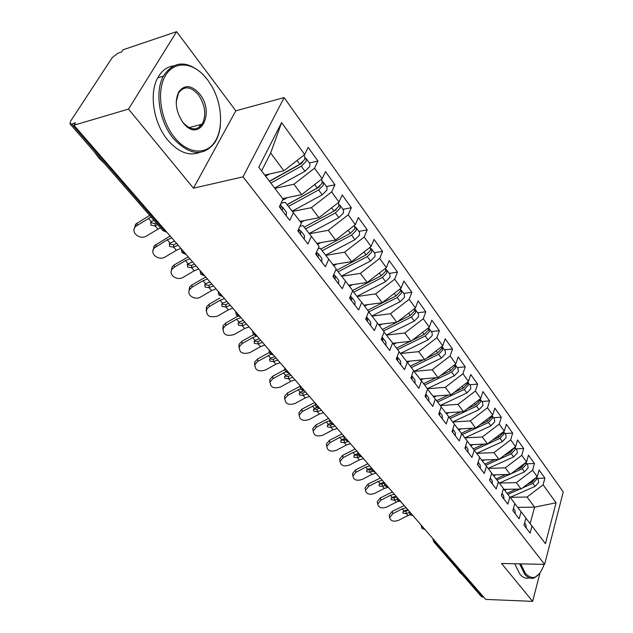 <?xml version="1.0" encoding="UTF-8"?>
<svg xmlns="http://www.w3.org/2000/svg" width="633" height="633" viewBox="0 0 633 633"><rect width="100%" height="100%" fill="white"/><g stroke="black" fill="none" stroke-linecap="round" stroke-linejoin="round"><path stroke-width="0.95" d="M176.615 31.65L128.523 109.09L193.461 188.191L235.8 110.815L176.615 31.65L123.024 49.801L121.615 51.969L117.849 53.243L112.199 57.682L70.445 121.425L69.962 123.831L71.664 123.949L75.493 122.81L73.926 125.215L485.693 599.411L532.638 601.35L539.957 573.063M235.8 110.815L284.146 97.593L563.251 491.952L544.617 564.375L243.025 176.844L284.146 97.593M304.687 154.563L281.614 122.596L258.77 167.231L283.046 199.11L279.319 206.793L289.756 220.379L293.403 212.712L301.395 223.204L297.819 230.863L307.891 243.974L311.389 236.323L319.103 246.451L315.669 254.094L325.402 266.746L328.749 259.126L336.202 268.906L332.911 276.518L342.303 288.743L345.523 281.147L352.723 290.602L349.566 298.19L358.65 310.004L361.736 302.439L368.699 311.578L365.66 319.135L374.451 330.561L377.41 323.028L384.152 331.874L381.232 339.391L389.738 350.453L392.587 342.951L399.106 351.521L396.305 358.998L404.534 369.704L407.28 362.242L413.594 370.542L410.896 377.988L418.872 388.353L421.507 380.931L427.631 388.971L425.036 396.377L432.758 406.426L435.298 399.043L441.233 406.837L438.74 414.204L446.225 423.952L448.67 416.601L454.431 424.165L452.025 431.492L459.289 440.948L461.647 433.637L467.233 440.972L464.915 448.259L471.965 457.437L474.236 450.174L479.664 457.295L477.424 464.543L484.277 473.444L486.46 466.228L491.73 473.144L489.578 480.344L496.225 489L498.337 481.824L503.457 488.541L501.376 495.702L507.84 504.113L509.881 496.976L514.851 503.512L512.849 510.625L519.131 518.799L521.094 511.709L525.936 518.063L523.997 525.137L530.114 533.081L532.005 526.039L545.44 543.676L556.059 502.784L543.106 484.831L544.902 478.144L539.087 470.01L537.251 476.72L532.582 470.264L534.45 463.53L528.468 455.182L526.569 461.932L521.774 455.293L523.705 448.52L517.565 439.935L515.594 446.724L510.665 439.895L512.667 433.099L506.345 424.268L504.303 431.089L499.239 424.07L501.312 417.234L494.816 408.15L492.696 415.011L487.481 407.787L489.633 400.911L482.947 391.566L480.756 398.458L475.391 391.028L477.614 384.12L470.73 374.499L468.46 381.422L462.929 373.771L465.239 366.831L458.15 356.925L455.792 363.88L450.103 355.999L452.5 349.028L445.189 338.821L442.744 345.808L436.881 337.682L439.365 330.679L431.833 320.156L429.293 327.174L423.248 318.795L425.827 311.76L418.065 300.912L415.422 307.962L409.179 299.314L411.869 292.256L403.854 281.06L401.116 288.134L394.668 279.208L397.461 272.127L389.192 260.574L386.336 267.672L379.689 258.454L382.585 251.348L374.048 239.416L371.08 246.53L364.204 237.011L367.227 229.882L358.397 217.554L355.311 224.691L348.205 214.848L351.347 207.703L342.224 194.956L339.011 202.109L331.66 191.926L334.936 184.765L325.497 171.575L322.15 178.743L314.538 168.204L317.948 161.035L308.176 147.378L304.687 154.563L283.877 170.768L270.663 153.044L261.571 170.91M274.872 188.373L293.926 184.243L301.68 194.648L282.682 198.627M314.538 168.204L293.926 184.243M322.15 178.743L301.68 194.648M292.422 211.462L311.381 207.671L318.882 217.728L299.995 221.36M331.66 191.926L311.381 207.671M339.011 202.109L318.882 217.728M293.403 212.712L285.198 202.291L281.092 203.138M309.379 233.775L328.258 230.309L335.506 240.034L316.737 243.349M348.205 214.848L328.258 230.309M355.311 224.691L335.506 240.034M311.389 236.323L303.009 225.68L299.971 226.25M325.797 255.368L344.574 252.203L351.584 261.611L332.942 264.626M364.204 237.011L344.574 252.203M371.08 246.53L351.584 261.611M328.749 259.126L320.219 248.271L318.122 248.634M341.685 276.257L360.367 273.385L367.148 282.492L348.625 285.222M379.689 258.454L360.367 273.385M386.336 267.672L367.148 282.492M345.523 281.147L336.851 270.109L335.593 270.307M357.067 296.489L375.646 293.894L382.221 302.709L363.817 305.177M394.668 279.208L375.646 293.894M401.116 288.134L382.221 302.709M361.736 302.439L352.937 291.227L352.431 291.299M371.982 316.096L390.45 313.746L396.812 322.292L378.542 324.507M409.179 299.314L390.45 313.746M415.422 307.962L396.812 322.292M377.41 323.028L368.612 311.8M386.431 335.094L404.788 332.99L410.959 341.274L392.816 343.252M423.248 318.795L404.788 332.99M429.293 327.174L410.959 341.274M392.587 342.951L384.073 332.08M400.452 353.523L418.698 351.647L424.68 359.679L406.647 361.435M436.881 337.682L418.698 351.647M442.744 345.808L424.68 359.679M407.28 362.242L399.035 351.711M414.053 371.397L432.181 369.743L437.989 377.537L420.067 379.088M450.103 355.999L432.181 369.743M455.792 363.88L437.989 377.537M421.507 380.931L413.523 370.724M427.449 388.741L445.276 387.309L450.91 394.865L433.091 396.218M462.929 373.771L445.276 387.309M468.46 381.422L450.91 394.865M435.298 399.043L427.568 389.145M440.291 405.595L457.975 404.352L463.451 411.695L445.751 412.858M475.391 391.028L457.975 404.352M480.756 398.458L463.451 411.695M448.67 416.601L441.177 407.003M452.753 421.966L470.319 420.913L475.636 428.05L458.047 429.032M487.481 407.787L470.319 420.913M492.696 415.011L475.636 428.05M461.647 433.637L454.375 424.324M462.343 434.555L488.447 422.488L492.284 418.397L491.983 415.557L494.373 418.864L494.729 421.776L490.907 425.859L464.859 437.862L482.314 436.999L487.481 443.931L470.002 444.746M499.239 424.07L482.314 436.999M504.303 431.089L487.481 443.931M474.236 450.174L467.186 441.13M474.204 450.134L500.03 438.345L503.797 434.301L503.591 431.635L505.799 434.681L506.178 437.577L502.42 441.62L476.657 453.355L493.969 452.635L498.994 459.384L481.634 460.033M510.665 439.895L493.969 452.635M515.594 446.724L498.994 459.384M486.46 466.228L479.616 457.445M488.154 468.404L505.3 467.842L510.19 474.402L492.941 474.9M521.774 455.293L505.3 467.842M526.569 461.932L510.19 474.402M498.337 481.824L491.683 473.286M499.35 483.05L516.33 482.639L521.086 489.024L503.955 489.372M532.582 470.264L516.33 482.639M537.251 476.72L521.086 489.024M509.881 496.976L503.417 488.684M436.2 542.418L435.377 542.41L482.963 597.156L483.762 597.188M482.963 597.156L481.222 596.397L433.613 541.69L435.377 542.41L434.539 540.495M510.245 497.309L527.06 497.04L534.608 507.168L517.699 507.342M543.106 484.831L527.06 497.04M556.059 502.784L534.608 507.168L530.145 523.649M521.094 511.709L514.811 503.646M128.523 109.09L73.926 125.215M544.617 564.375L501.55 563.481L532.638 601.35M193.461 188.191L243.025 176.844M264.76 175.096L283.877 170.768M281.614 122.596L270.663 153.044M532.005 526.039L525.896 518.19M544.902 478.144L537.362 478.342M421.72 528.009L424.49 528.935M534.45 463.53L526.854 463.799M523.705 448.52L516.045 448.852M512.667 433.099L504.952 433.494M501.312 417.234L493.534 417.709M489.633 400.911L481.8 401.464M477.614 384.12L469.718 384.761M465.239 366.831L457.287 367.559M452.5 349.028L444.477 349.843M439.365 330.679L431.287 331.597M425.827 311.76L417.693 312.781M411.869 292.256L403.672 293.388M397.461 272.127L389.208 273.377M382.585 251.348L374.277 252.717M367.227 229.882L358.856 231.385M351.347 207.703L342.92 209.341M334.936 184.765L326.446 186.553M317.948 161.035L309.41 162.982M409.749 514.249L412.526 515.151M397.453 500.117L400.238 500.996M384.817 485.598L387.61 486.453M371.824 470.675L374.625 471.506M358.468 455.325L361.277 456.132M344.732 439.539L347.541 440.315M330.592 423.295L333.409 424.039M316.033 406.568L318.85 407.272M301.039 389.335L303.864 390.007M285.594 371.587L288.411 372.22M269.666 353.285L272.483 353.879M253.24 334.406L256.056 334.96M252.535 330.901L253.358 334.564L256.492 335.996M236.283 314.933L239.1 315.432M218.789 294.82L221.597 295.271M218.053 291.196L218.899 294.97L222.183 296.45M200.708 274.049L203.51 274.445M199.965 270.362L200.827 274.208L204.182 275.695M182.027 252.583L184.82 252.923M181.267 248.824L182.138 252.733L185.588 254.252M199.403 127.209L200.977 124.432M526.268 528.08L525.833 524.535L524.607 522.929M389.493 516.773L389.145 515.254L392.238 511.353L404.186 505.545M406.125 507.777L402.169 508.892L392.784 513.68L389.675 517.58C390.569 521.117 393.552 522.019 398.632 520.279L407.969 515.539L406.228 513.553L403.134 513.221L402.833 512.413L404.091 510.807L407.866 509.787M403.308 511.377L405.666 511.235L408.238 510.214M410.16 514.708L407.969 515.539M405.84 511.147L406.228 513.553M406.41 513.466L409.068 512.58M527.265 484.316L532.06 482.204L535.755 477.86M522.51 487.94L532.899 483.359L536.499 479.442L536.475 477.314M536.57 477.242L538.256 479.577L538.691 482.465L535.107 486.373L510.158 497.348M507.872 494.397L520.002 489.048M506.986 493.273L516.393 489.119M506.898 489.317L504.675 490.298M515.286 513.798L514.874 510.238L513.474 508.41M513.213 509.328L512.944 510.744M377.6 503.441L377.228 501.779L380.33 497.894L392.389 491.968M394.319 494.191L390.332 495.338L380.852 500.212L377.743 504.105C378.605 507.801 381.644 508.758 386.858 506.986L396.29 502.159L394.501 500.117L391.352 499.769L391.044 498.907L392.128 497.403L396.116 496.248M391.495 497.918L393.955 497.799L396.551 496.755M398.822 501.233L396.29 502.159M394.137 497.712L394.501 500.117M394.691 500.03L396.962 499.208M503.995 499.105L503.607 495.536L502.024 493.471M501.858 494.056L501.581 495.971M365.399 489.768L365.004 487.94L368.105 484.071L380.291 478.034M382.213 480.241L378.194 481.436L368.612 486.397L365.502 490.266C366.317 494.128 369.411 495.156 374.776 493.352L384.302 488.431L382.474 486.334L379.27 485.97L378.953 485.044L380.211 483.454L384.049 482.354M379.373 484.103L381.936 484.016L384.089 483.106M388.306 487.26L384.302 488.431M382.118 483.929L382.474 486.334M382.656 486.247L384.722 485.464M492.379 484L492.023 480.415L490.251 478.105M490.132 478.477L489.902 480.771M352.874 475.731L352.462 473.729L355.564 469.892L367.868 463.728M369.783 465.928L365.724 467.154L356.047 472.218L352.937 476.056C353.705 480.099 356.846 481.199 362.377 479.355L371.998 474.339L370.123 472.186L366.863 471.807L366.539 470.81L367.623 469.322L371.096 468.159M366.934 469.915L369.609 469.868L371.167 469.164M376.042 473.128L371.998 474.339M369.791 469.781L370.123 472.186M370.305 472.099L372.41 471.284M480.431 468.452L480.099 464.859L478.121 462.28M478.057 462.501L477.875 465.128M340.024 461.33L339.589 459.123L342.682 455.333L355.113 449.034M357.012 451.226L352.921 452.492L343.149 457.659L340.048 461.449C340.744 465.682 343.948 466.861 349.638 464.986L359.37 459.875L357.439 457.667L354.132 457.263L353.792 456.187L354.868 454.723L357.772 453.632M354.156 455.349L358.136 454.779M363.437 458.624L359.37 459.875M357.131 455.254L357.439 457.667M357.629 457.572L360.248 456.615M516.014 469.971L521.378 467.573L525.161 463M511.045 473.753L522.241 468.76L525.896 464.804L525.817 462.501M525.881 462.454L527.732 465.018L528.144 467.906L524.504 471.862L499.295 483.074M496.952 480.043L509.549 474.426M496.05 478.88L505.799 474.528M495.94 474.821L493.669 475.834M504.414 455.246L510.396 452.548L514.265 447.737M499.223 459.21L511.29 453.766L515.001 449.762L514.866 447.278M514.89 447.254L516.916 450.055L517.311 452.951L513.616 456.947L488.13 468.42M485.733 465.295L498.82 459.384M484.807 464.108L494.927 459.534M484.68 459.922L482.362 460.966M492.458 440.133L499.113 437.094L502.887 433.043L503.061 432.038M473.255 448.916L483.762 444.105M473.112 444.603L470.738 445.687M480.123 424.616L487.505 421.206L491.343 417.107L491.532 415.897M461.37 433.288L472.313 428.232M461.212 428.85L458.79 429.973M520.698 563.876L525.493 573.498C532.4 580.548 538.327 578.253 543.28 566.622L544.04 564.367M539.403 573.783L534.086 578.016C530.786 579.029 527.645 577.739 524.646 574.131L519.598 563.853M462.557 574.938L459.74 572.422L457.224 568.822M529.235 577.882C525.92 578.894 522.763 577.597 519.756 574.004L514.692 563.758M174.518 137.464C187.51 153.661 205.377 155.394 214.326 142.583C223.386 129.931 222.46 105.426 212.292 87.077L207.743 80.027L202.916 74.465C189.433 60.863 171.733 61.852 164.216 77.914C156.541 93.803 161.352 121.346 174.518 137.464M220.308 125.975C219.532 132.558 217.665 138.144 214.706 142.734C203.28 156.968 189.489 155.528 173.315 138.405C159.302 121.671 154.515 91.864 163.401 76.095C173.695 60.776 186.703 60.04 202.433 73.879L206.002 77.827M183.072 122.675C175.863 111.899 174.415 101.612 178.743 91.817C184.701 84.308 191.68 85.02 199.672 93.969C215.806 113.718 199.11 143.802 183.072 122.675M181.98 121.196L182.708 122.169C190.304 130.382 196.808 131.023 202.228 124.092C206.532 114.992 205.29 105.252 198.509 94.879C190.755 86.183 184.061 85.605 178.435 93.138L176.164 102.142M104.698 163.749L98.985 158.187L93.945 151.39M199.537 152.466C188.951 156.383 178.316 152.197 167.626 139.917C153.605 123.269 148.826 93.581 157.736 77.851C161.542 70.943 166.724 66.956 173.284 65.895M200.281 124.622L199.047 127.455M468.127 452.445L467.827 448.852L465.635 445.988M465.603 446.099L465.5 449.019M326.794 446.487L326.367 444.105L329.453 440.37L342.01 433.945M343.893 436.121L339.771 437.427L329.888 442.696L326.802 446.431C327.427 450.878 330.679 452.144 336.566 450.229L346.393 445.015L344.407 442.744L341.045 442.325L340.696 441.161L341.773 439.721L344.265 438.709M341.037 440.378L345.032 439.895M350.5 443.725L346.393 445.015M344.13 440.331L344.407 442.744M344.605 442.649L348.53 441.454M467.399 408.681L475.565 404.851L479.466 400.713L479.664 399.296M450.142 418.532L476.538 406.18L480.431 402.042L480.02 399.019M480.107 399.13L482.615 402.604L482.947 405.516L479.062 409.646L452.73 421.934M449.145 417.226L460.547 411.885M448.979 412.645L446.494 413.816M455.459 435.955L455.19 432.363L452.777 429.206M452.761 429.245L452.753 432.434M313.161 431.176L312.789 428.652L315.851 425.004L328.551 418.445M329.84 420.676L326.256 421.95L316.271 427.322L313.2 430.978C313.739 435.654 317.046 437.015 323.131 435.061L333.061 429.744L331.027 427.41L327.601 426.974L327.245 425.716L328.313 424.3L330.616 423.327M327.562 424.996L330.576 425.091L331.985 424.419M337.207 428.406L333.061 429.744M330.766 424.996L331.027 427.41M331.217 427.315L335.174 426.072M442.404 418.975L442.174 415.375L439.516 411.909L439.611 415.343M299.156 415.43L298.839 412.763L301.878 409.203L314.704 402.501M315.321 404.859L302.265 411.521L299.227 415.082C299.654 419.995 303.017 421.467 309.315 419.481L319.356 414.045L317.268 411.648L313.778 411.189L313.422 409.828L314.474 408.459L316.935 407.415M313.707 409.187L316.84 409.337L319.459 408.174M323.534 412.669L319.356 414.045M317.038 409.242L317.268 411.648M317.457 411.553L321.453 410.271M428.945 401.464L428.755 397.864L425.882 394.114L426.072 397.722M284.755 399.233L284.51 396.4L287.501 392.958L300.327 386.154M300.604 388.583L287.873 395.269L284.866 398.719C285.159 403.894 288.577 405.468 295.12 403.458L305.272 397.912L303.12 395.443L299.567 394.96L299.211 393.489L300.248 392.159L303.666 390.846M299.464 392.919L302.716 393.133L305.494 391.898M309.482 396.48L305.272 397.912M302.914 393.038L303.12 395.443M303.318 395.348L307.337 394.019M454.249 392.31L463.277 388.029L467.249 383.835L467.439 382.205M437.577 402.034L464.274 389.39L468.238 385.204L467.692 382.016M467.937 382.292L470.525 385.869L470.825 388.781L466.877 392.958L440.251 405.539M436.564 400.697L448.465 395.055M436.39 395.965L433.842 397.176M440.663 375.488L450.625 370.701L454.66 366.46L454.842 364.608M424.656 385.062L451.653 372.109L455.681 367.868L454.969 364.513M455.412 364.964L458.07 368.643L458.347 371.555L454.328 375.78L427.402 388.67M423.604 383.685L436.05 377.703M423.43 378.795L420.818 380.053M426.61 358.199L437.585 352.858L441.699 348.561L441.85 346.496M411.339 367.583L438.645 354.306L442.744 350.017L442.507 347.106L441.858 346.512M442.507 347.106L445.244 350.904L445.497 353.807L441.407 358.088L414.029 371.365M410.255 366.159L423.287 359.813M410.089 361.103L407.407 362.408M415.074 383.416L414.916 379.808L411.948 375.939L412.099 379.547M411.355 376.73L410.967 378.075M269.935 382.569L269.777 379.547L272.72 376.239L284.826 369.632M285.744 371.777L273.052 378.55L270.109 381.857C270.244 387.317 273.709 389.018 280.514 386.969L290.776 381.311L288.561 378.771L284.945 378.265L284.589 376.659L285.799 375.274L289.867 373.889M284.81 376.184L288.189 376.469L290.998 375.195M295.025 379.832L290.776 381.311M288.387 376.366L288.561 378.771M288.759 378.669L292.818 377.292M412.059 340.427L424.157 334.461L428.335 330.117L428.446 327.823M397.627 349.566L425.241 335.957L429.419 331.621L429.206 328.717L428.525 328.1M429.206 328.717L432.03 332.626L432.252 335.53L428.09 339.85L400.404 353.459M396.511 348.103L410.176 341.361M396.337 342.872L393.568 344.241M400.752 364.782L400.634 361.174L397.579 357.194L397.69 360.794M396.962 357.249L396.519 359.275M254.688 365.407L254.632 362.179L257.504 359.038L269.223 352.518M270.884 354.33L257.805 361.348L254.925 364.489C254.877 370.242 258.399 372.085 265.488 370.012L275.861 364.22L273.583 361.609L269.903 361.087L269.547 359.338L270.734 358.017L274.833 356.585M269.729 358.951L273.242 359.315L276.075 358.009M397.144 356.767L397.579 357.194M280.142 362.693L275.861 364.22M273.44 359.212L273.583 361.609M273.78 361.506L277.871 360.082M396.978 322.165L410.303 315.495L414.56 311.104L414.607 308.587M383.487 331.004L411.426 317.038L415.675 312.647L415.501 309.751L414.789 309.126M415.501 309.751L418.413 313.778L418.595 316.682L414.362 321.058L386.367 335.007M382.332 329.492L396.701 322.308M382.174 324.064L379.302 325.512M385.972 345.555L385.901 341.947L382.743 337.832L382.807 341.44M382.023 337.357L381.596 339.866M238.981 347.731L239.052 344.281L241.838 341.329L253.524 334.738M256.792 336.068L252.654 337.642L242.107 343.624L239.321 346.575C239.045 352.652 242.605 354.638 250.011 352.549L260.503 346.639L258.153 343.948L254.411 343.395L254.07 341.488L255.226 340.245L259.356 338.758M254.205 341.211L257.845 341.654L260.709 340.317M382.063 337.254L382.743 337.832M264.823 345.056L260.503 346.639M258.05 341.551L258.153 343.948M258.359 343.838L262.481 342.366M367.718 310.297L396.013 295.935L400.349 291.489L400.309 288.751M368.723 311.942L397.176 297.526L401.504 293.079L401.362 290.191L400.61 289.558M401.362 290.191L404.368 294.345L404.519 297.241L400.206 301.672L371.887 315.978M367.567 304.671L364.592 306.19M370.709 325.694L370.685 322.094L367.425 317.837L367.441 321.437M366.554 316.919L366.183 319.815M222.816 329.516L223.038 325.821L225.696 323.091L237.881 316.168M240.975 317.592L236.6 319.254L225.934 325.37L223.267 328.108C222.729 334.517 226.329 336.669 234.083 334.564L244.686 328.519L242.273 325.75L238.451 325.172L238.135 323.091L239.045 322.055L243.404 320.393M238.222 322.933L241.996 323.471L244.884 322.094M366.634 317.212L367.425 317.837M249.046 326.881L244.686 328.519M242.202 323.36L242.273 325.75M242.479 325.639L246.633 324.112M352.636 290.492L381.272 275.743L385.687 271.248L385.529 268.289M353.689 292.185L382.467 277.389L386.874 272.886L386.771 270.006L385.98 269.365M386.771 270.006L389.873 274.295L389.991 277.183L385.592 281.669L356.957 296.347M352.502 284.652L349.408 286.251M354.931 305.169L354.955 301.577L351.592 297.178L351.552 300.778M350.532 295.856L350.263 299.093M206.152 310.732L206.556 306.768L209.064 304.291L219.833 298.04M224.462 298.578L220.055 300.303L209.27 306.562L206.746 309.046C205.899 315.804 209.539 318.138 217.665 316.041L228.394 309.853L225.902 306.997L222.001 306.396L221.724 304.125L222.579 303.191L226.97 301.466M221.74 304.093L225.657 304.726L228.576 303.318M350.753 296.545L351.592 297.178M232.786 308.16L228.394 309.853M225.87 304.623L225.902 306.997M226.108 306.886L230.301 305.296M336.883 270.141L366.04 254.901L370.542 250.344L370.258 247.163M338.172 271.786L367.282 256.594L371.777 252.045L371.706 249.165L370.875 248.516M371.706 249.165L374.91 253.596L374.989 256.476L370.511 261.018L341.543 276.083M336.954 263.977L333.733 265.67M338.623 283.956L338.702 280.364L335.221 275.822L335.126 279.406M333.939 274.144L333.789 277.665M188.974 291.362L189.591 287.105L191.926 284.905L205.765 277.04M207.442 278.971L202.995 280.767L192.084 287.168L189.75 289.368C185.944 294.749 194.798 300.778 200.74 296.94L211.588 290.61L209.025 287.667L205.045 287.034L204.815 284.557L205.598 283.742L210.029 281.954M204.76 284.66L208.819 285.412L211.77 283.956M334.335 275.173L335.221 275.822M216.019 288.854L211.588 290.61M209.032 285.301L209.025 287.667M209.23 287.556L213.456 285.902M320.812 249.022L350.31 233.363L354.907 228.75L354.48 225.332M322.142 250.723L351.592 235.112L356.173 230.507L356.15 227.643L355.263 226.986M356.15 227.643L359.457 232.224L359.497 235.088L354.931 239.685L325.631 255.162M320.899 242.613L317.544 244.401M321.754 261.999L321.888 258.422L318.28 253.722L318.13 257.291M316.737 251.712L316.745 255.495M171.258 271.359L172.136 266.802L174.241 264.918L188.23 256.856M189.876 258.747L185.398 260.606L174.36 267.166L172.247 269.049C167.848 274.548 177.066 281.313 183.285 277.246L194.268 270.766L191.609 267.727L187.558 267.063L187.392 264.357L192.551 261.825M187.241 264.61L191.451 265.488L194.434 263.993M317.347 253.065L318.28 253.722M198.73 268.938L194.268 270.766M191.664 265.369L191.609 267.727M191.831 267.609L196.088 265.9M304.204 227.192L334.05 211.098L338.734 206.429L338.758 203.589L338.164 202.766M334.77 210.678L336.178 209.642M305.589 228.948L335.371 212.91L340.048 208.241L340.071 205.401L339.13 204.736M340.071 205.401L343.49 210.132L343.482 212.981L338.821 217.633L309.197 233.537M304.323 220.529L300.81 222.428M304.283 239.274L304.481 235.713L300.754 230.847L300.54 234.4M298.934 228.473L299.108 232.54M152.972 250.708L154.167 245.841L170.142 236.022M171.749 237.873L167.231 239.796L154.23 248.073C149.159 253.643 158.756 261.247 165.284 256.919L176.385 250.288L173.648 247.147L169.509 246.451L169.43 243.507L174.502 241.046M169.169 243.911L173.529 244.924L176.536 243.389M299.749 230.19L300.754 230.847M180.888 248.389L176.385 250.288M173.751 244.813L173.648 247.147M173.869 247.036L178.158 245.256M287.034 204.625L317.236 188.08L322.015 183.348L322.086 180.524L321.287 179.416M287.089 204.696L318.312 187.59L319.847 186.189M288.466 206.437L318.605 189.947L323.376 185.224L323.439 182.391L322.434 181.734M323.439 182.391L326.976 187.289L326.921 190.122L322.173 194.837L292.201 211.177M287.184 197.686L282.484 200.265M286.195 215.742L286.464 212.197L282.595 207.157L282.318 210.694M280.482 204.396L281.115 205.219L280.83 208.755M134.101 229.368L135.652 224.185L149.657 215.402M151.034 216.984L135.676 226.392C129.86 231.994 139.838 240.54 146.69 235.943L157.926 229.146L155.101 225.902L150.876 225.174L150.891 221.977L153.882 220.26M150.504 222.531L155.03 223.702L156.272 223.006M281.519 206.493L282.595 207.157M160.481 227.84L157.926 229.146M155.251 223.584L155.101 225.902M155.322 225.783L157.664 224.604M269.413 181.204L299.836 164.248L304.71 159.461L304.837 156.652L303.816 155.243M269.547 181.378L300.999 163.852L302.756 162.064M270.853 183.095L301.253 166.186L306.119 161.399L306.237 158.59L305.161 157.934M306.237 158.59L309.901 163.662L309.79 166.471L304.948 171.242L274.627 188.056M290.856 169.256L291.615 169.082M269.468 174.028L265.599 176.196M71.664 123.949L164.58 230.847L165.49 230.665M69.962 123.831L162.816 230.523L166.803 232.176M424.98 529.489L423.667 528.927L422.86 527.052M413.04 515.745L411.695 515.159L410.864 513.244M400.784 501.629L399.399 501.012L398.553 499.057M388.195 487.125L386.763 486.476L385.893 484.482M375.242 472.218L373.779 471.53L372.884 469.496M361.934 456.891L360.422 456.164L359.504 454.09M348.237 441.122L346.678 440.362L345.737 438.242M334.145 424.885L332.539 424.086L331.573 421.926M319.641 408.182L317.98 407.335L316.983 405.128M304.695 390.972L302.985 390.086L301.965 387.823M289.297 373.233L287.532 372.307L286.48 369.996M273.416 354.955L271.597 353.974L270.513 351.608M257.045 336.099L255.162 335.071L254.047 332.649M240.144 316.642L238.206 315.558L237.059 313.082M222.705 296.553L220.695 295.413L219.509 292.873M204.688 275.798L202.607 274.603L201.389 272M186.062 254.355L183.918 253.089L182.652 250.431M392.238 511.353L392.784 513.68M403.917 510.902L402.169 508.892M532.899 483.359L535.107 486.373M531.34 481.215L532.06 482.204M380.33 497.894L380.852 500.212M392.128 497.403L390.332 495.338M368.105 484.071L368.612 486.397M380.037 483.549L378.194 481.436M355.564 469.892L356.047 472.218M367.623 469.322L365.724 467.154M342.682 455.333L343.149 457.659M354.868 454.723L352.921 452.492M522.241 468.76L524.504 471.862M520.587 466.489L521.378 467.573M511.29 453.766L513.616 456.947M509.525 451.353L510.396 452.548M500.03 438.345L502.42 441.62M498.155 435.781L499.113 437.094M488.447 422.488L490.907 425.859M486.46 419.774L487.505 421.206M329.453 440.37L329.888 442.696M341.773 439.721L339.771 437.427M476.538 406.18L479.062 409.646M474.434 403.3L475.565 404.851M315.851 425.004L316.271 427.322M328.313 424.3L326.256 421.95M301.878 409.203L302.265 411.521M314.474 408.459L312.362 406.038M287.501 392.958L287.873 395.269M300.248 392.159L298.072 389.667M464.274 389.39L466.877 392.958M462.043 386.336L463.277 388.029M451.653 372.109L454.328 375.78M449.288 368.873L450.625 370.701M438.645 354.306L441.407 358.088M436.145 350.88L437.585 352.858M272.72 376.239L273.052 378.55M285.61 375.393L283.37 372.829M425.241 335.957L428.09 339.85M422.591 332.325L424.157 334.461M257.504 359.038L257.805 361.348M270.544 358.136L268.242 355.493M411.426 317.038L414.362 321.058M408.625 313.2L410.303 315.495M241.838 341.329L242.107 343.624M255.028 340.364L252.654 337.642M397.176 297.526L400.206 301.672M394.209 293.459L396.013 295.935M225.696 323.091L225.934 325.37M239.045 322.055L236.6 319.254M382.467 277.389L385.592 281.669M379.325 273.084L381.272 275.743M209.064 304.291L209.27 306.562M222.579 303.191L220.055 300.303M367.282 256.594L370.511 261.018M363.959 252.045L366.04 254.901M191.926 284.905L192.084 287.168M205.598 283.742L202.995 280.767M351.592 235.112L354.931 239.685M348.071 230.301L350.31 233.363M174.241 264.918L174.36 267.166M188.08 263.676L185.398 260.606M335.371 212.91L338.821 217.633M331.652 207.814L334.05 211.098M155.987 244.291L156.058 246.514M170 242.969L167.231 239.796M318.605 189.947L322.173 194.837M314.664 184.559L317.236 188.08M137.147 222.99L137.171 225.198M151.334 221.59L148.47 218.314M301.253 166.186L304.948 171.242M297.083 160.481L299.836 164.248M421.895 528.223L424.411 529.457M432.75 538.446L433.613 541.69M409.923 514.463L412.471 515.705M421.087 525.01L421.855 528.175M397.619 500.323L400.214 501.589M409.108 511.219L409.883 514.415M384.983 485.804L387.61 487.078M396.812 497.055L397.579 500.284M371.99 470.881L374.665 472.163M384.168 482.496L384.943 485.764M358.634 455.531L361.348 456.82M371.175 467.534L371.959 470.841M344.89 439.737L347.659 441.051M357.819 452.144L358.602 455.491M330.743 423.485L333.567 424.814M344.075 436.319C343.687 436.707 343.948 437.838 344.858 439.706M316.184 406.758L319.056 408.095M329.928 420.027C329.54 420.415 329.801 421.554 330.719 423.461M301.189 389.524L304.117 390.885M315.369 403.261C314.973 403.617 315.242 404.772 316.16 406.734M285.736 371.769L288.719 373.146M300.366 385.988C299.923 385.869 300.192 387.04 301.166 389.501M269.8 353.459L272.855 354.86M284.905 368.184C284.518 368.588 284.795 369.775 285.72 371.745M268.97 349.835L269.785 353.443M236.418 315.099L239.606 316.54M235.571 311.365L236.402 315.084M162.816 230.523L166.36 232.082M389.675 517.58L389.145 515.254M377.743 504.105L377.228 501.779M365.502 490.266L365.004 487.94M352.937 476.056L352.462 473.729M340.048 461.449L339.589 459.123M157.736 77.851L163.401 76.095M202.228 124.092L189.132 127.637M202.916 74.465L202.433 73.879M326.802 446.431L326.367 444.105M313.2 430.978L312.789 428.652M299.227 415.082L298.839 412.763M284.866 398.719L284.51 396.4M270.109 381.857L269.777 379.547M254.925 364.489L254.632 362.179M239.321 346.575L239.052 344.281M223.267 328.108L223.038 325.821M206.746 309.046L206.556 306.768M189.75 289.368L189.591 287.105M172.247 269.049L172.136 266.802M154.23 248.073L154.167 245.841M135.676 226.392L135.652 224.185"/></g></svg>
